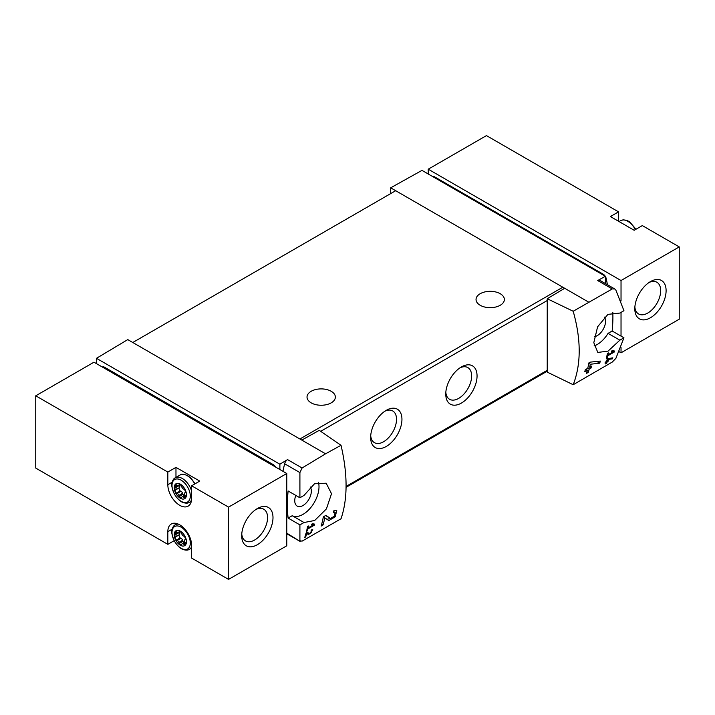 <?xml version="1.0" encoding="UTF-8"?>
<svg xmlns="http://www.w3.org/2000/svg" width="715" height="715" viewBox="0 0 715 715"><rect width="100%" height="100%" fill="white"/><g stroke="black" fill="none" stroke-linecap="round" stroke-linejoin="round"><path stroke-width="1.07" d="M313.34 524.917L308.111 527.938A132.784 76.666 -120 0 0 308.496 525.99L307.557 526.535A132.784 76.666 60 0 1 306.52 531.352L307.459 530.816A132.784 76.666 -120 0 0 307.906 528.903L314.475 525.105A132.784 76.666 -120 0 0 314.68 524.14L312.205 523.711L311.642 524.622L313.34 524.917L311.955 524.122M341.028 445.293L325.557 453.802L301.793 440.082L319.256 430.35L341.028 445.293C347.749 474.402 347.749 498.891 341.028 518.759L302.088 541.139L299.907 540.772L299.907 524.881L304.009 522.522L292.221 515.712A22.576 13.031 120 0 0 311.311 506.908A22.576 13.031 120 0 0 318.452 482.223M325.557 453.802L302.088 468.003L287.555 459.611L279.878 464.205L96.471 358.313L96.471 363.64M304.009 522.522L314.689 520.484L326.424 508.874L331.519 493.725L326.165 483.206L314.511 483.76L304.009 495.415L299.907 497.774L299.907 472.588L302.088 468.003M300.264 541.496L286.769 533.184M335.147 512.467L334.271 516.248L330.491 518.455L325.906 515.363L323.332 516.847A132.784 76.666 60 0 1 321.151 526.07L323.028 524.98A132.784 76.666 -120 0 0 324.807 517.839L328.802 520.556L335.264 516.784L336.756 510.331L333.816 510.796A132.784 76.666 60 0 1 333.44 512.744L335.147 512.467L333.664 511.6M306.753 533.462L308.603 534.731L312.75 529.726L311.338 529.976A132.784 76.666 60 0 1 311.079 530.914C312.428 531.504 311.883 532.425 309.452 533.685L307.379 532.264L306.092 533.006A132.784 76.666 60 0 1 304.751 537.474L305.689 536.929A132.784 76.666 -120 0 0 306.753 533.462L306.074 533.068M311.231 530.369L311.91 530.762L311.079 530.914M612.487 358.832A132.784 76.666 -120 0 0 612.8 357.813L607.276 358.841A132.784 76.666 60 0 1 606.543 361.424L605.292 362.147A132.784 76.666 60 0 1 605.006 363.068L606.266 362.344A132.784 76.666 60 0 1 605.739 363.953L606.678 363.417A132.784 76.666 -120 0 0 607.205 361.799L608.143 361.263A132.784 76.666 -120 0 0 608.42 360.342L607.482 360.878A132.784 76.666 -120 0 0 607.893 359.457L612.487 358.832L611.128 358.045M573.189 311.257L612.237 288.94L614.712 288.958L615.892 290.156L623.945 310.694L619.851 313.063L607.929 314.368L597.597 326.8L593.808 342.682L597.803 352.441L608.081 351.11L619.851 340.17L623.945 337.802L615.892 358.34L612.237 362.076L573.189 384.724C581.197 364.114 581.197 339.625 573.189 311.257L547.234 298.727L547.234 372.113L573.189 384.724M613.184 351.807L607.956 354.828A132.784 76.666 -120 0 0 608.34 352.879L607.401 353.425A132.784 76.666 60 0 1 606.356 358.242L607.294 357.697A132.784 76.666 -120 0 0 607.741 355.793L614.319 351.995A132.784 76.666 -120 0 0 614.525 351.029L612.049 350.6L611.486 351.512L613.184 351.807L611.799 351.002M599.769 363.166A132.784 76.666 -120 0 0 600.287 361.075L590.215 362.139L588.865 362.925A132.784 76.666 60 0 1 587.766 368.288L585.263 369.735A132.784 76.666 60 0 1 584.799 371.63L587.301 370.191A132.784 76.666 60 0 1 586.363 373.48L588.239 372.399A132.784 76.666 -120 0 0 589.178 369.101L591.055 368.019A132.784 76.666 -120 0 0 591.528 366.125L589.652 367.206A132.784 76.666 -120 0 0 590.295 364.257L599.769 363.166L596.819 361.468M275.552 467.038A4.424 2.556 -120 0 0 273.318 464.661L104.605 367.26A4.424 2.556 -120 0 0 102.397 367.036L102.37 367.054M428.231 169.205L486.45 135.6L618.529 211.855L610.396 216.556L634.178 230.284L642.32 225.591L679.25 246.907L621.031 280.521L428.231 169.205L428.231 173.995M621.031 347.535L621.031 352.799L679.25 319.194L679.25 246.907M621.031 352.799L619.262 351.78M618.529 211.855L618.529 221.248M605.185 276.151A4.424 2.556 60 0 0 603.201 274.203L434.497 176.802L433.791 177.204M432.521 176.471A4.424 2.556 60 0 1 434.497 176.802M605.382 276.482A4.424 2.556 60 0 1 606.213 278.573A132.784 76.666 60 0 1 607.419 284.731M605.382 283.551L605.382 276.276L421.975 170.385L390.676 187.822L390.676 193.604M605.382 276.276L597.704 280.548A4.424 2.556 120 0 1 599.867 280.36L614.721 288.94M588.463 302.016L390.676 187.822M604.416 317.094A11.726 6.775 -60 0 1 604.443 326.675A11.726 6.775 -60 0 1 597.248 335.639A11.726 6.775 -60 0 1 594.38 336.702M594.076 345.953A22.576 13.031 120 0 0 608.063 333.369L612.156 331A132.784 76.666 120 0 0 612.809 312.321M564.698 288.288L547.234 298.727M301.793 440.082L127.771 339.607L96.471 358.313M386.297 410.303L386.297 410.303A22.129 12.781 120 0 0 370.647 437.41A22.129 12.781 120 0 0 386.297 446.437A22.129 12.781 120 0 0 401.946 419.339A22.129 12.781 120 0 0 386.297 410.303M461.407 366.929L461.407 366.929A22.129 12.781 120 0 0 445.758 394.036A22.129 12.781 120 0 0 461.407 403.072A22.129 12.781 120 0 0 477.057 375.965A22.129 12.781 120 0 0 461.407 366.929M564.153 288.619A2.654 1.537 -120 0 0 562.821 287.207L299.907 438.992M299.907 524.881L288.127 518.08L292.221 515.712M299.907 497.774L288.127 490.973A132.784 76.666 120 0 0 288.127 518.08M287.555 459.611A4.424 2.556 120 0 0 284.642 463.776A132.784 76.666 120 0 0 282.952 471.31M279.878 464.205L279.878 469.532M500.223 293.713A14.166 8.178 180 0 1 504.37 299.496A14.166 8.178 180 0 1 490.204 307.673A14.166 8.178 180 0 1 476.038 299.496A14.166 8.178 180 0 1 484.788 291.943A14.166 8.178 180 0 1 500.223 293.713M331.206 391.293A14.166 8.178 180 0 1 335.362 397.075A14.166 8.178 180 0 1 321.196 405.253A14.166 8.178 180 0 1 307.03 397.075A14.166 8.178 180 0 1 315.771 389.514A14.166 8.178 180 0 1 331.206 391.293M132.776 342.503L395.681 190.708M445.829 392.365A18.295 10.564 120 0 0 449.556 399.283A18.295 10.564 120 0 0 467.851 388.719A18.295 10.564 120 0 0 467.851 367.59A18.295 10.564 120 0 0 459.995 367.823M370.71 435.73A18.295 10.564 120 0 0 374.437 442.656A18.295 10.564 120 0 0 392.732 432.092A18.295 10.564 120 0 0 392.732 410.955A18.295 10.564 120 0 0 384.876 411.197M295.804 495.406A11.726 6.775 120 0 0 297.145 506.059A11.726 6.775 120 0 0 308.094 500.589A11.726 6.775 120 0 0 310.194 486.942M619.851 340.17L608.063 333.369M623.945 337.802L612.156 331M621.031 280.521L621.031 300.97M621.031 312.375L621.031 336.122M650.453 317.746A22.129 12.781 -60 0 1 634.804 308.71A22.129 12.781 -60 0 1 650.453 281.603A22.129 12.781 -60 0 1 666.103 290.639A22.129 12.781 -60 0 1 650.453 317.746M649.032 282.497A18.295 10.564 -60 0 1 656.897 282.264A18.295 10.564 -60 0 1 659.695 296.931A18.295 10.564 -60 0 1 647.745 313.054A18.295 10.564 -60 0 1 638.593 313.957A18.295 10.564 -60 0 1 634.866 307.03M286.769 473.509L93.969 362.201L35.75 395.806L35.75 468.093L167.828 544.347L167.828 531.692A16.82 9.715 -120 0 1 171.314 523.997A16.82 9.715 -120 0 1 184.273 528.501A16.82 9.715 -120 0 1 191.62 545.429L191.62 558.075L228.55 579.4L286.769 545.795L286.769 473.509L228.55 507.123L191.62 485.798L199.753 481.097L175.97 467.369L175.97 477.397M172.136 482.232L167.828 484.716L167.828 472.061L35.75 395.806M167.828 472.061L175.97 467.369M167.828 484.716A16.82 9.715 -120 0 0 175.175 501.644A16.82 9.715 -120 0 0 188.134 506.149A16.82 9.715 -120 0 0 191.62 498.444L191.62 485.798M228.55 507.123L228.55 579.4M191.075 548.369L191.62 548.682M174.156 540.692L167.828 544.347M257.346 544.705A22.129 12.781 -60 0 1 241.697 535.669A22.129 12.781 -60 0 1 257.346 508.562A22.129 12.781 -60 0 1 272.996 517.597A22.129 12.781 -60 0 1 257.346 544.705M176.435 523.469A16.82 9.715 -120 0 0 176.248 524.22M190.405 501.769A16.82 9.715 -120 0 0 191.155 501.975M255.925 509.464A18.295 10.564 -60 0 1 263.781 509.223A18.295 10.564 -60 0 1 266.588 523.889A18.295 10.564 -60 0 1 254.638 540.013A18.295 10.564 -60 0 1 245.486 540.915A18.295 10.564 -60 0 1 241.759 533.998M180.35 484.171A8.625 4.978 60 0 1 185.632 497.792A8.625 4.978 60 0 1 175.068 491.688A8.625 4.978 60 0 1 180.35 484.171M179.188 484.547A3.271 1.895 60 0 1 181.512 485.896L181.798 487.004A3.271 1.895 60 0 0 183.415 489.015L184.264 489.31A3.271 1.895 60 0 1 185.426 492.322L184.863 492.751A3.271 1.895 60 0 0 184.863 494.905L185.426 495.987A3.271 1.895 60 0 1 184.756 497.497A3.271 1.895 60 0 1 184.264 497.64L183.415 496.961A3.271 1.895 60 0 0 182.03 496.934A3.271 1.895 60 0 0 181.798 497.113L181.512 497.89A3.271 1.895 60 0 1 179.188 496.541L178.902 495.432A3.271 1.895 60 0 0 177.284 493.422L176.435 493.127A3.271 1.895 60 0 1 175.273 490.115L175.836 489.686A3.271 1.895 60 0 0 175.836 487.532L175.273 486.45A3.271 1.895 60 0 1 175.944 484.94A3.271 1.895 60 0 1 176.435 484.797L177.284 485.476A3.271 1.895 60 0 0 178.67 485.503A3.271 1.895 60 0 0 178.902 485.324L179.188 484.547M180.35 531.156A8.625 4.978 60 0 1 185.632 544.776A8.625 4.978 60 0 1 175.068 538.672A8.625 4.978 60 0 1 180.35 531.156M179.188 531.531A3.271 1.895 60 0 1 181.512 532.881L181.798 533.989A3.271 1.895 60 0 0 183.415 535.991L184.264 536.295A3.271 1.895 60 0 1 185.426 539.298L184.863 539.727A3.271 1.895 60 0 0 184.863 541.89L185.426 542.971A3.271 1.895 60 0 1 184.756 544.481A3.271 1.895 60 0 1 184.264 544.624L183.415 543.945A3.271 1.895 60 0 0 182.03 543.918A3.271 1.895 60 0 0 181.798 544.088L181.512 544.875A3.271 1.895 60 0 1 179.188 543.525L178.902 542.417A3.271 1.895 60 0 0 177.284 540.406L176.435 540.102A3.271 1.895 60 0 1 175.273 537.099L175.836 536.67A3.271 1.895 60 0 0 175.836 534.516L175.273 533.435A3.271 1.895 60 0 1 175.944 531.924A3.271 1.895 60 0 1 176.435 531.772L177.284 532.452A3.271 1.895 60 0 0 178.67 532.487A3.271 1.895 60 0 0 178.902 532.309L179.188 531.531M179.367 534.632L179.59 534.507A3.271 1.895 -120 0 0 179.59 532.353L179.438 532.049M179.027 534.874L179.027 534.936A3.271 1.895 -120 0 0 180.189 537.939L180.698 538.172L176.945 540.334M184.407 542.542A3.271 1.895 -120 0 1 182.942 541.353L182.656 540.254A3.271 1.895 -120 0 0 181.038 538.243L180.698 538.172M179.367 487.648L179.59 487.523A3.271 1.895 -120 0 0 179.59 485.369L179.438 485.065M179.027 487.889L179.027 487.952A3.271 1.895 -120 0 0 180.189 490.955L180.698 491.187L176.945 493.359M184.407 495.558A3.271 1.895 -120 0 1 182.942 494.378L182.656 493.27A3.271 1.895 -120 0 0 181.038 491.259L180.698 491.187M614.319 351.995L612.013 350.663M607.956 354.828L607.214 354.399M607.294 357.697L606.588 357.294M607.741 355.793L607.017 355.373M606.266 362.344L605.605 361.969M606.678 363.417L606.043 363.041M607.205 361.799L606.543 361.424M608.143 361.263L607.482 360.878M607.893 359.457L607.214 359.064M587.301 370.191L585.889 369.378M588.239 372.399L586.908 371.63M589.178 369.101L587.766 368.288M591.055 368.019L589.652 367.206M590.295 364.257L588.785 363.381M324.807 517.839L323.305 516.972M326.8 519.188A6.417 3.709 120 0 0 329.892 518.116M330.446 518.429L327.238 516.579A3.763 2.172 120 0 0 327.291 516.614A3.763 2.172 120 0 0 327.354 516.65M327.238 516.579L325.62 515.524M323.028 524.98L321.679 524.202M314.475 525.105L312.169 523.773M308.111 527.938L307.37 527.509M307.459 530.816L306.744 530.405M307.906 528.903L307.173 528.483M307.2 533.765A3.209 1.85 120 0 0 308.639 533.22M305.689 536.929L305.046 536.563M272.379 465.206L273.318 464.661M103.666 367.796L104.605 367.26M603.201 274.203L602.504 274.605M606.213 278.573L605.382 279.047M612.237 288.94L597.704 280.548M320.686 431.333L547.234 300.541M346.096 486.415L547.234 370.298M299.907 472.588L284.642 463.776M635.34 229.613A14.166 8.178 -120 0 0 620.727 220.613L619.074 221.57M172.136 529.207L167.828 531.692M181.145 480.194A12.933 7.463 60 0 1 189.073 500.607A12.933 7.463 60 0 1 173.227 491.464A12.933 7.463 60 0 1 181.145 480.194M191.54 499.955A14.166 8.178 60 0 1 189.421 502.332C188.081 503.297 186.052 503.387 183.353 502.609C182.531 502.413 178.518 500.929 174.397 494.145C171.859 487.791 171.055 484.055 171.984 482.92C172.637 480.23 173.727 478.523 175.255 477.799A14.166 8.178 60 0 1 182.343 478.505A14.166 8.178 60 0 1 191.62 491.062M175.255 477.799L180.153 474.975A14.166 8.178 60 0 1 187.232 475.681A14.166 8.178 60 0 1 194.775 483.975M181.145 527.178A12.933 7.463 60 0 1 189.073 547.592A12.933 7.463 60 0 1 173.227 538.449A12.933 7.463 60 0 1 181.145 527.178M191.62 546.769A14.166 8.178 60 0 1 189.421 549.317C188.081 550.282 186.052 550.371 183.353 549.594C182.531 549.388 178.518 547.913 174.397 541.13C171.859 534.775 171.055 531.03 171.984 529.904C172.637 527.205 173.727 525.507 175.255 524.783A14.166 8.178 60 0 1 178.384 524.14M179.653 531.558L178.973 531.951M180.01 531.674L178.902 532.309M177.132 532.362L175.273 533.435M178.08 532.639L175.568 534.087M179.59 532.353L175.836 534.516M179.59 534.507L175.836 536.67M179.027 534.936L175.273 537.099M180.189 537.939L176.435 540.102M181.038 538.243L177.284 540.406M182.656 540.254L178.902 542.417M182.727 540.692L178.973 542.864M182.942 541.353L179.188 543.525M185.408 542.801L183.415 543.945M185.408 543.311L183.755 544.267M185.122 544.133L184.264 544.624M179.653 484.582L178.973 484.967M180.01 484.69L178.902 485.324M177.132 485.378L175.273 486.45M178.08 485.655L175.568 487.103M179.59 485.369L175.836 487.532M179.59 487.523L175.836 489.686M179.027 487.952L175.273 490.115M180.189 490.955L176.435 493.127M181.038 491.259L177.284 493.422M182.656 493.27L178.902 495.432M182.727 493.716L178.973 495.879M182.942 494.378L179.188 496.541M185.408 495.817L183.415 496.961M185.408 496.335L183.755 497.291M185.122 497.148L184.264 497.64M346.087 487.326L547.234 371.192M300.255 541.514L286.769 533.73M635.993 229.238L629.593 221.793L626.796 220.336L623.221 219.827L620.727 220.613M189.421 502.332L191.343 501.224M195.097 483.787L191.048 478.255L187.679 475.636C183.487 473.991 180.984 473.768 180.153 474.975M189.421 549.317L191.62 548.048M175.255 524.783L177.177 523.675M180.046 531.692L178.67 532.487M179.501 534.606L175.747 536.777M185.015 542.193L182.03 543.918M185.426 539.36L184.953 539.628M180.046 484.707L178.67 485.503M179.501 487.621L175.747 489.793M185.015 495.209L182.03 496.934M185.426 492.376L184.953 492.644M330.491 518.455L327.291 516.614"/></g></svg>
